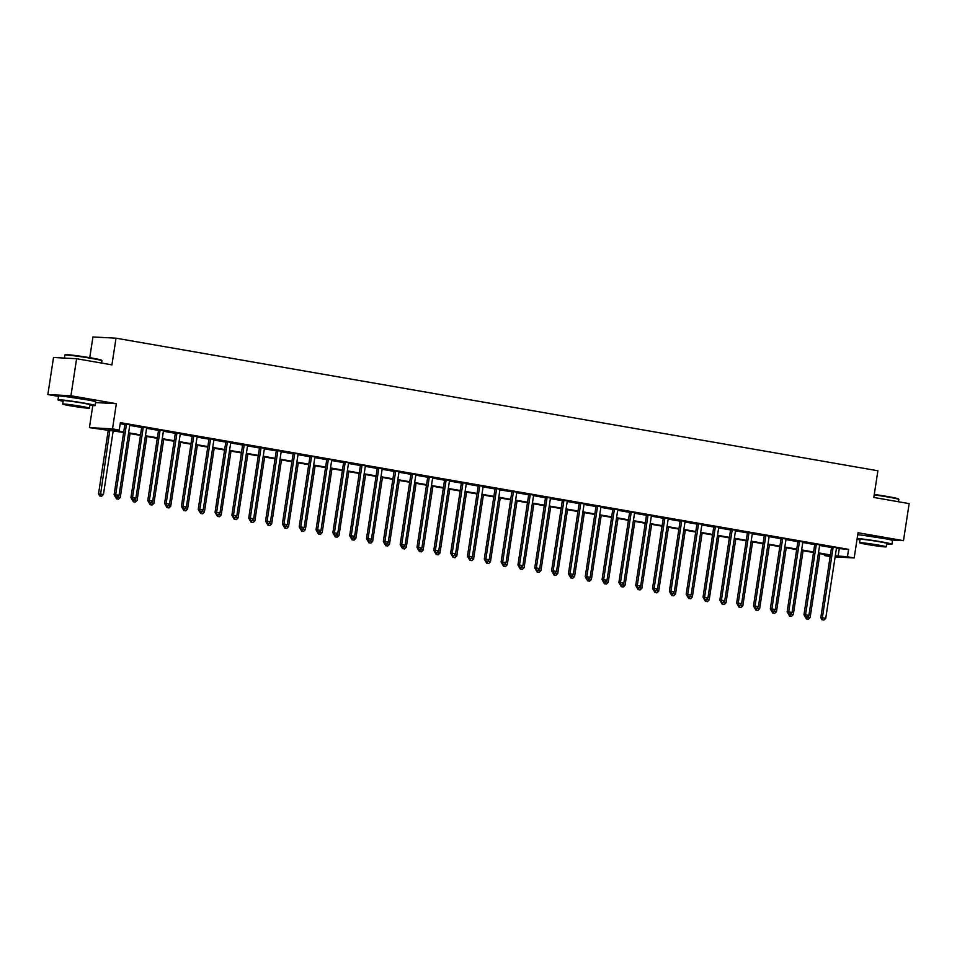 <?xml version="1.0" encoding="UTF-8"?>
<svg xmlns="http://www.w3.org/2000/svg" width="957" height="957" viewBox="0 0 957 957"><rect width="100%" height="100%" fill="white"/><g stroke="black" fill="none" stroke-linecap="round" stroke-linejoin="round"><path stroke-width="1.44" d="M88.63 400.086L65.794 396.593M885.512 538.767L862.676 535.274M123.632 432.456L89.42 427.635L112.507 428.868L119.242 430.04L109.876 429.537L123.716 431.954M92.793 405.589L89.42 427.635M95.544 402.562L116.359 403.675L70.938 395.767L76.608 358.719L53.52 357.487L47.85 394.535L58.533 396.389M89.767 357.679L92.937 336.96L116.024 338.192L877.892 470.772L873.813 497.449L909.15 503.609L903.48 540.657L858.046 532.75L854.194 557.943L835.126 556.926M830.162 556.543L824.384 555.538L830.257 555.85M824.551 554.438L824.384 555.538M70.938 395.767L47.85 394.535M891.266 539.999L903.48 540.657M836.717 547.655L836.621 547.835A1.495 1.364 93.1 0 0 836.43 548.361L848.596 549.366L120.379 422.635L119.242 430.04M120.199 423.736L124.841 424.537M130.02 424.669L129.925 424.848A1.495 1.364 93.1 0 0 129.745 425.387L141.66 427.468M146.852 427.6L146.756 427.767A1.495 1.364 93.1 0 0 146.577 428.305L158.491 430.399M163.683 430.53L163.575 430.698A1.495 1.364 93.1 0 0 163.396 431.236L175.322 433.318M180.502 433.449L180.406 433.629A1.495 1.364 93.1 0 0 180.227 434.167L192.142 436.248M197.333 436.38L197.238 436.559A1.495 1.364 93.1 0 0 197.046 437.098L208.973 439.179M214.153 439.311L214.057 439.49A1.495 1.364 93.1 0 0 213.878 440.017L225.792 442.11M230.984 442.242L230.888 442.409A1.495 1.364 93.1 0 0 230.697 442.947L242.623 445.029M247.803 445.161L247.707 445.34A1.495 1.364 93.1 0 0 247.528 445.878L259.443 447.96M264.634 448.091L264.539 448.271A1.495 1.364 93.1 0 0 264.359 448.809L276.274 450.891M281.454 451.022L281.358 451.202A1.495 1.364 93.1 0 0 281.179 451.74L293.093 453.821M298.01 454.671L309.924 456.752M314.829 457.602L326.756 459.671M331.66 460.532L343.575 462.602M348.48 463.463L360.406 465.533M365.586 465.664L365.49 465.844A1.495 1.364 93.1 0 0 365.311 466.37L377.225 468.463M382.417 468.595L382.322 468.763A1.495 1.364 93.1 0 0 382.13 469.301L394.057 471.382M399.236 471.514L399.141 471.693A1.495 1.364 93.1 0 0 398.961 472.232L410.876 474.313M415.781 475.174L427.707 477.244M432.887 477.376L432.791 477.555A1.495 1.364 93.1 0 0 432.612 478.093L444.527 480.175M449.718 480.306L449.623 480.486A1.495 1.364 93.1 0 0 449.443 481.012L461.358 483.106M466.549 483.237L466.442 483.405A1.495 1.364 93.1 0 0 466.262 483.943L478.189 486.024M483.369 486.156L483.273 486.335A1.495 1.364 93.1 0 0 483.094 486.874L495.008 488.955M500.2 489.087L500.104 489.266A1.495 1.364 93.1 0 0 499.913 489.805L511.839 491.886M517.019 492.018L516.924 492.197A1.495 1.364 93.1 0 0 516.744 492.723L528.659 494.817M533.85 494.948L533.755 495.116A1.495 1.364 93.1 0 0 533.563 495.654L545.49 497.748M550.67 497.879L550.574 498.047A1.495 1.364 93.1 0 0 550.395 498.585L562.309 500.667M567.501 500.798L567.405 500.978A1.495 1.364 93.1 0 0 567.226 501.516L579.141 503.597M584.32 503.729L584.225 503.908A1.495 1.364 93.1 0 0 584.045 504.447L595.96 506.528M601.152 506.66L601.056 506.839A1.495 1.364 93.1 0 0 600.876 507.366L612.791 509.459M617.983 509.591L617.875 509.758A1.495 1.364 93.1 0 0 617.696 510.296L629.622 512.378M634.802 512.509L634.706 512.689A1.495 1.364 93.1 0 0 634.527 513.227L646.442 515.309M651.633 515.44L651.538 515.62A1.495 1.364 93.1 0 0 651.346 516.158L663.273 518.239M668.453 518.371L668.357 518.55A1.495 1.364 93.1 0 0 668.177 519.089L680.092 521.17M684.997 522.02L696.923 524.101M701.828 524.95L713.743 527.02M718.647 527.881L730.574 529.951M735.754 530.082L735.658 530.262A1.495 1.364 93.1 0 0 735.478 530.8L747.393 532.882M752.585 533.013L752.489 533.193A1.495 1.364 93.1 0 0 752.31 533.719L764.224 535.812M769.416 535.944L769.308 536.111A1.495 1.364 93.1 0 0 769.129 536.65L781.056 538.731M786.235 538.863L786.14 539.042A1.495 1.364 93.1 0 0 785.96 539.581L797.875 541.662M803.067 541.794L802.971 541.973A1.495 1.364 93.1 0 0 802.779 542.511L814.706 544.593M819.886 544.724L819.79 544.904A1.495 1.364 93.1 0 0 819.611 545.442L831.525 547.524M836.621 547.823L831.454 546.926M819.79 544.892L814.634 543.995M802.971 541.973L797.803 541.064M786.14 539.042L780.984 538.145M769.32 536.111L764.153 535.214M752.489 533.181L747.333 532.283M735.67 530.25L730.502 529.353M718.934 527.151L713.671 526.434M702.103 524.233L696.852 523.503M685.284 521.302L680.02 520.572M668.357 518.538L663.201 517.641M651.538 515.62L646.37 514.71M634.706 512.689L629.55 511.792M617.887 509.758L612.719 508.861M601.056 506.827L595.9 505.93M584.237 503.896L579.069 502.999M567.405 500.978L562.238 500.08M550.574 498.047L545.418 497.15M533.755 495.116L528.587 494.219M516.924 492.185L511.768 491.288M500.104 489.266L494.936 488.357M483.273 486.335L478.117 485.438M466.454 483.405L461.286 482.507M449.623 480.474L444.467 479.577M432.803 477.543L427.635 476.646M416.068 474.445L410.804 473.727M399.141 471.693L393.985 470.796M382.322 468.763L377.154 467.865M365.49 465.832L360.334 464.935M348.767 462.733L343.503 462.004M331.935 459.803L326.684 459.085M315.116 456.884L309.853 456.154M298.285 453.953L293.033 453.223M281.37 451.19L276.202 450.292M264.539 448.271L259.383 447.362M247.707 445.34L242.552 444.443M230.888 442.409L225.72 441.512M214.057 439.478L208.901 438.581M197.238 436.548L192.07 435.65M180.406 433.629L175.251 432.731M163.587 430.698L158.419 429.801M146.756 427.767L141.6 426.87M129.937 424.836L124.769 423.939M116.359 403.675L112.507 428.868M848.596 549.366L847.459 556.771L854.194 557.943M76.608 358.719L111.933 364.868L116.024 338.192M830.329 555.443L818.391 553.373M813.498 552.524L801.571 550.442M796.679 549.593L784.74 547.512M779.847 546.662L767.921 544.581M763.016 543.732L751.089 541.662M746.197 540.801L734.27 538.731M729.366 537.882L717.439 535.8M712.546 534.951L700.62 532.87M695.715 532.02L683.788 529.951M678.896 529.089L666.957 527.02M662.065 526.159L650.138 524.089M645.245 523.24L633.307 521.158M628.414 520.309L616.487 518.227M611.583 517.378L599.656 515.309M594.764 514.447L582.837 512.378M577.932 511.528L566.006 509.447M561.113 508.598L549.186 506.516M544.282 505.667L532.355 503.585M527.463 502.736L515.524 500.667M510.631 499.805L498.705 497.736M493.812 496.886L481.873 494.805M476.981 493.956L465.054 491.874M460.15 491.025L448.223 488.955M443.33 488.094L431.404 486.024M426.499 485.175L414.572 483.094M409.68 482.244L397.753 480.163M392.849 479.313L380.922 477.232M376.029 476.383L364.091 474.313M359.198 473.452L347.271 471.382M342.379 470.533L330.44 468.452M325.547 467.602L313.621 465.521M308.716 464.671L296.79 462.602M291.897 461.741L279.97 459.671M275.066 458.822L263.139 456.74M258.246 455.891L246.32 453.809M241.415 452.96L229.489 450.879M224.596 450.029L212.657 447.96M207.765 447.098L195.838 445.029M190.945 444.18L179.007 442.098M174.114 441.249L162.188 439.167M157.283 438.318L145.356 436.236M140.464 435.387L128.537 433.318M835.305 555.79L847.459 556.771M128.609 432.803L140.535 434.873M145.44 435.734L157.367 437.804M162.259 438.653L174.198 440.734M179.091 441.584L191.017 443.665M195.91 444.515L207.848 446.584M212.741 447.445L224.668 449.515M229.572 450.376L241.499 452.446M246.392 453.295L258.318 455.376M263.223 456.226L275.149 458.307M280.042 459.157L291.969 461.226M296.873 462.087L308.8 464.157M313.693 465.006L325.631 467.088M330.524 467.937L342.45 470.019M347.343 470.868L359.282 472.949M364.174 473.799L376.101 475.868M381.006 476.73L392.932 478.799M397.825 479.648L409.752 481.73M414.656 482.579L426.583 484.661M431.475 485.51L443.402 487.58M448.307 488.441L460.233 490.51M465.126 491.36L477.065 493.441M481.957 494.291L493.884 496.372M498.776 497.221L510.715 499.303M515.608 500.152L527.534 502.222M532.439 503.083L544.366 505.152M549.258 506.002L561.185 508.083M566.089 508.933L578.016 511.014M582.909 511.863L594.835 513.933M599.74 514.794L611.667 516.864M616.559 517.713L628.498 519.795M633.39 520.644L645.317 522.725M650.21 523.575L662.148 525.656M667.041 526.506L678.968 528.575M683.872 529.436L695.799 531.506M700.691 532.355L712.618 534.437M717.523 535.286L729.449 537.367M734.342 538.217L746.269 540.298M751.173 541.148L763.1 543.217M767.993 544.078L779.931 546.148M784.824 546.997L796.75 549.079M801.643 549.928L813.582 552.01M818.474 552.859L830.401 554.928M839.241 548.863L838.105 556.268M833.068 547.775L831.513 547.691L820.807 617.648L822.362 617.732L833.068 547.775A1.495 1.364 93.1 0 0 833.057 547.213L833.021 547.009M822.613 619.813L823.953 620.04L822.613 619.813L822.362 617.732L825.735 618.318L836.43 548.361M831.513 547.691A1.495 1.364 93.1 0 0 831.501 547.129L831.418 546.734M820.807 617.648L821.991 619.777M823.953 620.04L825.735 618.318M807.265 616.99L810.136 617.492L819.91 553.636M807.014 618.976L808.366 619.215L807.014 618.976L806.787 617.098M810.136 617.492L808.366 619.215M806.392 618.94L805.232 616.858M816.249 544.856L814.682 544.772L803.976 614.717L805.543 614.801L816.249 544.856A1.495 1.364 93.1 0 0 816.237 544.282L816.189 544.078M805.782 616.882L807.134 617.121L805.782 616.882L805.543 614.801L808.904 615.387L819.611 545.442M814.682 544.772A1.495 1.364 93.1 0 0 814.67 544.198L814.598 543.803M803.976 614.717L805.16 616.846M807.134 617.121L808.904 615.387M799.418 541.925L797.863 541.841L787.156 611.798L788.712 611.882L799.418 541.925A1.495 1.364 93.1 0 0 799.406 541.351L799.37 541.148M788.963 613.951L790.303 614.191L788.963 613.951L788.712 611.882L792.085 612.468L802.779 542.511M797.863 541.841A1.495 1.364 93.1 0 0 797.851 541.267L797.767 540.872M787.156 611.798L788.341 613.927M790.303 614.191L792.085 612.468M782.587 538.994L781.032 538.911L770.325 608.867L771.892 608.951L782.587 538.994A1.495 1.364 93.1 0 0 782.575 538.42L782.539 538.229M772.132 611.033L773.483 611.26L772.132 611.033L771.892 608.951L775.254 609.537L785.96 539.581M781.032 538.911A1.495 1.364 93.1 0 0 781.02 538.336L780.936 537.942M770.325 608.867L771.509 610.997M773.483 611.26L775.254 609.537M790.446 614.059L793.305 614.561L803.079 550.706M790.195 616.045L791.535 616.284L790.195 616.045L789.968 614.167M793.305 614.561L791.535 616.284M789.561 616.021L788.412 613.939M773.615 611.128L776.486 611.631L786.247 547.775M773.364 613.126L774.715 613.353L773.364 613.126L773.136 611.248M776.486 611.631L774.715 613.353M772.742 613.09L771.581 611.009M756.784 608.197L759.655 608.7L769.428 544.844M756.532 610.195L757.884 610.422L756.532 610.195L756.317 608.317M759.655 608.7L757.884 610.422M755.91 610.159L754.762 608.078M765.767 536.064L764.212 535.98L753.506 605.937L755.061 606.02L765.767 536.064A1.495 1.364 93.1 0 0 765.756 535.501L765.72 535.298M755.312 608.102L756.652 608.329L755.312 608.102L755.061 606.02L758.423 606.606L769.129 536.65M764.212 535.98A1.495 1.364 93.1 0 0 764.188 535.418L764.117 535.023M753.506 605.937L754.69 608.066M756.652 608.329L758.423 606.606M739.964 605.279L742.835 605.769L752.597 541.925M739.713 607.264L741.053 607.504L739.713 607.264L739.486 605.386M742.835 605.769L741.053 607.504M739.091 607.228L737.931 605.147M874.267 494.47A18.315 0.825 8.7 0 1 887.952 496.587A18.315 0.825 8.7 0 1 898.432 498.908L898.802 499.422A18.757 0.849 -171.3 0 0 898.802 499.422A18.757 0.849 -171.3 0 0 888.072 497.042A18.757 0.849 -171.3 0 0 874.208 494.889M886.684 544.007A18.757 0.849 -171.3 0 0 891.972 544.222A18.757 0.849 -171.3 0 0 881.218 541.794A18.757 0.849 -171.3 0 0 857.173 538.492M891.972 544.222L892.534 540.514A18.757 0.849 -171.3 0 0 881.792 538.097A18.757 0.849 -171.3 0 0 857.735 534.784M859.553 542.751L860.068 539.341A13.506 0.61 8.7 0 1 879.04 541.686A13.506 0.61 8.7 0 1 886.78 543.42L886.254 546.83A13.506 0.61 -171.3 0 0 878.514 545.095A13.506 0.61 -171.3 0 0 859.553 542.751A13.506 0.61 -171.3 0 0 867.281 544.485A13.506 0.61 -171.3 0 0 886.254 546.83M876.516 544.988L864.291 543.468L876.516 544.988M857.053 539.281A18.757 0.849 -171.3 0 0 859.984 539.915M64.873 355.071L65.387 354.7A18.315 0.825 8.7 0 1 91.071 357.906A18.315 0.825 8.7 0 1 101.55 360.227L101.932 360.741A18.757 0.849 -171.3 0 0 91.19 358.361A18.757 0.849 -171.3 0 0 64.873 355.071A18.757 0.849 -171.3 0 0 64.849 355.107L64.394 358.062M101.586 363.062L101.944 360.777A18.757 0.849 -171.3 0 0 101.932 360.741M89.814 405.325A18.757 0.849 -171.3 0 0 95.09 405.541A18.757 0.849 -171.3 0 0 84.348 403.124A18.757 0.849 -171.3 0 0 58.006 399.859A18.757 0.849 -171.3 0 0 63.102 401.234M95.09 405.541L95.664 401.832A18.757 0.849 -171.3 0 0 84.91 399.416A18.757 0.849 -171.3 0 0 58.568 396.162L58.006 399.859M62.672 404.069L63.198 400.66A13.506 0.61 8.7 0 1 82.158 403.005A13.506 0.61 8.7 0 1 89.898 404.739L89.372 408.149A13.506 0.61 -171.3 0 0 81.644 406.414A13.506 0.61 -171.3 0 0 62.672 404.069A13.506 0.61 -171.3 0 0 70.411 405.816A13.506 0.61 -171.3 0 0 89.372 408.149M79.646 406.306L67.421 404.799L79.646 406.306M748.936 533.133L747.381 533.061L736.675 603.006L738.242 603.089L748.936 533.133A1.495 1.364 93.1 0 0 748.924 532.571L748.888 532.367M738.481 605.171L739.833 605.41L738.481 605.171L738.242 603.089L741.603 603.676L752.31 533.719M747.381 533.061A1.495 1.364 93.1 0 0 747.369 532.487L747.285 532.092M736.675 603.006L737.859 605.135M739.833 605.41L741.603 603.676M723.133 602.348L726.004 602.85L735.777 538.994M722.882 604.334L724.234 604.573L722.882 604.334L722.667 602.455M726.004 602.85L724.234 604.573M722.26 604.31L721.099 602.216M732.117 530.214L730.55 530.13L719.855 600.087L721.411 600.171L732.117 530.214A1.495 1.364 93.1 0 0 732.105 529.64L732.057 529.436M721.662 602.24L723.002 602.479L721.662 602.24L721.411 600.171L724.772 600.745L735.478 530.8M730.55 530.13A1.495 1.364 93.1 0 0 730.538 529.556L730.466 529.161M719.855 600.087L721.028 602.204M723.002 602.479L724.772 600.745M706.314 599.417L709.173 599.919L718.946 536.064M706.063 601.415L707.402 601.642L706.063 601.415L705.835 599.525M709.173 599.919L707.402 601.642M705.441 601.379L704.28 599.297M715.286 527.283L713.731 527.199L703.024 597.156L704.579 597.24L715.286 527.283A1.495 1.364 93.1 0 0 715.274 526.709L715.238 526.517M704.831 599.309L706.182 599.549L704.831 599.309L704.579 597.24L707.953 597.826L718.659 527.869A1.495 1.364 93.1 0 1 718.839 527.331M713.731 527.199A1.495 1.364 93.1 0 0 713.719 526.625L713.635 526.23M703.024 597.156L704.208 599.285M706.182 599.549L707.953 597.826M689.483 596.486L692.354 596.989L702.127 533.133M689.231 598.484L690.583 598.711L689.231 598.484L689.016 596.606M692.354 596.989L690.583 598.711M688.609 598.448L687.449 596.367M698.466 524.352L696.899 524.269L686.193 594.225L687.76 594.309L698.466 524.352A1.495 1.364 93.1 0 0 698.454 523.778L698.407 523.587M687.999 596.39L689.351 596.618L687.999 596.39L687.76 594.309L691.121 594.895L701.828 524.938A1.495 1.364 93.1 0 1 702.007 524.4M696.899 524.269A1.495 1.364 93.1 0 0 696.887 523.694L696.816 523.312M686.193 594.225L687.377 596.355M689.351 596.618L691.121 594.895M672.663 593.567L675.522 594.058L685.296 530.202M672.412 595.553L673.752 595.792L672.412 595.553L672.185 593.675M675.522 594.058L673.752 595.792M671.778 595.517L670.63 593.436M681.635 521.421L680.08 521.338L669.374 591.294L670.929 591.378L681.635 521.421A1.495 1.364 93.1 0 0 681.623 520.859L681.587 520.656M671.18 593.46L672.52 593.687L671.18 593.46L670.929 591.378L674.302 591.964L684.997 522.008A1.495 1.364 93.1 0 1 685.188 521.469M680.08 521.338A1.495 1.364 93.1 0 0 680.068 520.775L679.984 520.381M669.374 591.294L670.558 593.424M672.52 593.687L674.302 591.964M655.832 590.636L658.703 591.127L668.476 527.283M655.581 592.622L656.933 592.862L655.581 592.622L655.354 590.744M658.703 591.127L656.933 592.862M654.959 592.586L653.798 590.505M664.816 518.503L663.249 518.419L652.542 588.364L654.109 588.447L664.816 518.503A1.495 1.364 93.1 0 0 664.804 517.928L664.756 517.725M654.349 590.529L655.701 590.768L654.349 590.529L654.109 588.447L657.471 589.034L668.177 519.089M663.249 518.419A1.495 1.364 93.1 0 0 663.237 517.845L663.165 517.45M652.542 588.364L653.727 590.493M655.701 590.768L657.471 589.034M639.013 587.706L641.872 588.208L651.645 524.352M638.762 589.691L640.101 589.931L638.762 589.691L638.534 587.813M641.872 588.208L640.101 589.931M638.128 589.668L636.979 587.586M647.985 515.572L646.43 515.488L635.723 585.445L637.278 585.528L647.985 515.572A1.495 1.364 93.1 0 0 647.973 514.998L647.937 514.794M637.529 587.598L638.869 587.837L637.529 587.598L637.278 585.528L640.652 586.115L651.346 516.158M646.43 515.488A1.495 1.364 93.1 0 0 646.418 514.914L646.334 514.519M635.723 585.445L636.907 587.562M638.869 587.837L640.652 586.115M622.182 584.775L625.053 585.277L634.814 521.421M621.93 586.773L623.282 587L621.93 586.773L621.703 584.894M625.053 585.277L623.282 587M621.308 586.737L620.148 584.655M631.153 512.641L629.598 512.557L618.892 582.514L620.459 582.598L631.153 512.641A1.495 1.364 93.1 0 0 631.142 512.067L631.106 511.875M620.698 584.679L622.05 584.906L620.698 584.679L620.459 582.598L623.82 583.184L634.527 513.227M629.598 512.557A1.495 1.364 93.1 0 0 629.586 511.983L629.503 511.588M618.892 582.514L620.076 584.643M622.05 584.906L623.82 583.184M605.35 581.844L608.221 582.346L617.995 518.491M605.099 583.842L606.451 584.069L605.099 583.842L604.884 581.964M608.221 582.346L606.451 584.069M604.477 583.806L603.329 581.724M614.334 509.71L612.779 509.626L602.073 579.583L603.628 579.667L614.334 509.71A1.495 1.364 93.1 0 0 614.322 509.148L614.286 508.945M603.879 581.748L605.219 581.976L603.879 581.748L603.628 579.667L606.989 580.253L617.696 510.296M612.779 509.626A1.495 1.364 93.1 0 0 612.755 509.064L612.683 508.669M602.073 579.583L603.257 581.712M605.219 581.976L606.989 580.253M588.531 578.925L591.402 579.416L601.163 515.572M588.28 580.911L589.62 581.15L588.28 580.911L588.053 579.033M591.402 579.416L589.62 581.15M587.658 580.875L586.497 578.794M597.503 506.779L595.948 506.696L585.241 576.652L586.808 576.736L597.503 506.779A1.495 1.364 93.1 0 0 597.491 506.217L597.455 506.014M587.048 578.818L588.399 579.057L587.048 578.818L586.808 576.736L590.17 577.322L600.876 507.366M595.948 506.696A1.495 1.364 93.1 0 0 595.936 506.133L595.852 505.739M585.241 576.652L586.426 578.782M588.399 579.057L590.17 577.322M571.7 575.994L574.571 576.497L584.344 512.641M571.449 577.98L572.8 578.219L571.449 577.98L571.233 576.102M574.571 576.497L572.8 578.219M570.827 577.944L569.666 575.863M580.684 503.861L579.117 503.777L568.422 573.733L569.977 573.805L580.684 503.861A1.495 1.364 93.1 0 0 580.672 503.286L580.624 503.083M570.228 575.887L571.568 576.126L570.228 575.887L569.977 573.805L573.339 574.391L584.045 504.447M579.117 503.777A1.495 1.364 93.1 0 0 579.105 503.203L579.033 502.808M568.422 573.733L569.594 575.851M571.568 576.126L573.339 574.391M554.881 573.064L557.74 573.566L567.513 509.71M554.629 575.049L555.969 575.289L554.629 575.049L554.402 573.171M557.74 573.566L555.969 575.289M554.007 575.025L552.847 572.944M563.852 500.93L562.297 500.846L551.591 570.803L553.146 570.886L563.852 500.93A1.495 1.364 93.1 0 0 563.84 500.355L563.805 500.164M553.397 572.956L554.749 573.195L553.397 572.956L553.146 570.886L556.519 571.473L567.226 501.516M562.297 500.846A1.495 1.364 93.1 0 0 562.285 500.272L562.202 499.877M551.591 570.803L552.775 572.932M554.749 573.195L556.519 571.473M538.049 570.133L540.92 570.635L550.694 506.779M537.798 572.13L539.15 572.358L537.798 572.13L537.583 570.252M540.92 570.635L539.15 572.358M537.176 572.095L536.016 570.013M547.033 497.999L545.466 497.915L534.76 567.872L536.327 567.956L547.033 497.999A1.495 1.364 93.1 0 0 547.021 497.425L546.973 497.233M536.578 570.037L537.918 570.264L536.578 570.037L536.327 567.956L539.688 568.542L550.395 498.585M545.466 497.915A1.495 1.364 93.1 0 0 545.454 497.341L545.382 496.946M534.76 567.872L535.944 570.001M537.918 570.264L539.688 568.542M521.23 567.214L524.089 567.704L533.862 503.849M520.979 569.2L522.319 569.427L520.979 569.2L520.752 567.322M524.089 567.704L522.319 569.427M520.357 569.164L519.196 567.082M530.202 495.068L528.647 494.984L517.94 564.941L519.495 565.025L530.202 495.068A1.495 1.364 93.1 0 0 530.19 494.506L530.154 494.302M519.747 567.106L521.087 567.334L519.747 567.106L519.495 565.025L522.869 565.611L533.563 495.654M528.647 494.984A1.495 1.364 93.1 0 0 528.635 494.422L528.551 494.027M517.94 564.941L519.125 567.07M521.087 567.334L522.869 565.611M504.399 564.283L507.27 564.774L517.043 500.93M504.148 566.269L505.499 566.508L504.148 566.269L503.92 564.391M507.27 564.774L505.499 566.508M503.526 566.233L502.365 564.152M513.383 492.149L511.816 492.065L501.109 562.01L502.676 562.094L513.383 492.149A1.495 1.364 93.1 0 0 513.371 491.575L513.323 491.372M502.915 564.175L504.267 564.415L502.915 564.175L502.676 562.094L506.038 562.68L516.744 492.723M511.816 492.065A1.495 1.364 93.1 0 0 511.804 491.491L511.732 491.097M501.109 562.01L502.293 564.14M504.267 564.415L506.038 562.68M487.58 561.352L490.439 561.855L500.212 497.999M487.328 563.338L488.668 563.577L487.328 563.338L487.101 561.46M490.439 561.855L488.668 563.577M486.694 563.314L485.546 561.221M496.551 489.218L494.996 489.135L484.29 559.091L485.845 559.175L496.551 489.218A1.495 1.364 93.1 0 0 496.539 488.644L496.504 488.441M486.096 561.245L487.436 561.484L486.096 561.245L485.845 559.175L489.218 559.761L499.913 489.805M494.996 489.135A1.495 1.364 93.1 0 0 494.984 488.56L494.901 488.166M484.29 559.091L485.474 561.209M487.436 561.484L489.218 559.761M470.748 558.421L473.619 558.924L483.381 495.068M470.497 560.419L471.849 560.646L470.497 560.419L470.27 558.541M473.619 558.924L471.849 560.646M469.875 560.383L468.715 558.302M479.72 486.288L478.165 486.204L467.459 556.161L469.026 556.244L479.72 486.288A1.495 1.364 93.1 0 0 479.708 485.713L479.672 485.522M469.265 558.314L470.617 558.553L469.265 558.314L469.026 556.244L472.387 556.83L483.094 486.874M478.165 486.204A1.495 1.364 93.1 0 0 478.153 485.63L478.069 485.235M467.459 556.161L468.643 558.29M470.617 558.553L472.387 556.83M453.917 555.491L456.788 555.993L466.561 492.137M453.666 557.488L455.018 557.716L453.666 557.488L453.451 555.61M456.788 555.993L455.018 557.716M453.044 557.452L451.895 555.371M462.901 483.357L461.346 483.273L450.639 553.23L452.194 553.313L462.901 483.357A1.495 1.364 93.1 0 0 462.889 482.795L462.853 482.591M452.446 555.395L453.785 555.622L452.446 555.395L452.194 553.313L455.556 553.9L466.262 483.943M461.346 483.273A1.495 1.364 93.1 0 0 461.322 482.711L461.25 482.316M450.639 553.23L451.824 555.359M453.785 555.622L455.556 553.9M437.098 552.572L439.969 553.062L449.73 489.218M436.847 554.558L438.186 554.797L436.847 554.558L436.619 552.679M439.969 553.062L438.186 554.797M436.225 554.522L435.064 552.44M446.07 480.426L444.515 480.342L433.808 550.299L435.375 550.383L446.07 480.426A1.495 1.364 93.1 0 0 446.058 479.864L446.022 479.66M435.614 552.464L436.966 552.691L435.614 552.464L435.375 550.383L438.737 550.969L449.443 481.012M444.515 480.342A1.495 1.364 93.1 0 0 444.503 479.78L444.419 479.385M433.808 550.299L434.992 552.428M436.966 552.691L438.737 550.969M420.267 549.641L423.138 550.143L432.911 486.288M420.015 551.627L421.367 551.866L420.015 551.627L419.8 549.749M423.138 550.143L421.367 551.866M419.393 551.591L418.233 549.509M429.25 477.507L427.683 477.423L416.989 547.368L418.544 547.452L429.25 477.507A1.495 1.364 93.1 0 0 429.238 476.933L429.191 476.73M418.795 549.533L420.135 549.773L418.795 549.533L418.544 547.452L421.905 548.038L432.612 478.093M427.683 477.423A1.495 1.364 93.1 0 0 427.671 476.849L427.6 476.454M416.989 547.368L418.161 549.497M420.135 549.773L421.905 548.038M403.447 546.71L406.306 547.213L416.08 483.357M403.196 548.696L404.536 548.935L403.196 548.696L402.969 546.818M406.306 547.213L404.536 548.935M402.574 548.672L401.414 546.591M412.419 474.576L410.864 474.493L400.158 544.449L401.713 544.533L412.419 474.576A1.495 1.364 93.1 0 0 412.407 474.002L412.371 473.799M401.964 546.603L403.316 546.842L401.964 546.603L401.713 544.533L405.086 545.119L415.793 475.162A1.495 1.364 93.1 0 1 415.972 474.624M410.864 474.493A1.495 1.364 93.1 0 0 410.852 473.918L410.768 473.524M400.158 544.449L401.342 546.579M403.316 546.842L405.086 545.119M386.616 543.779L389.487 544.282L399.26 480.426M386.365 545.777L387.717 546.004L386.365 545.777L386.15 543.899M389.487 544.282L387.717 546.004M385.743 545.741L384.582 543.66M395.6 471.645L394.033 471.562L383.326 541.518L384.893 541.602L395.6 471.645A1.495 1.364 93.1 0 0 395.588 471.071L395.54 470.88M385.145 543.684L386.484 543.911L385.145 543.684L384.893 541.602L388.255 542.188L398.961 472.232M394.033 471.562A1.495 1.364 93.1 0 0 394.021 470.988L393.949 470.593M383.326 541.518L384.511 543.648M386.484 543.911L388.255 542.188M369.797 540.849L372.656 541.351L382.429 477.495M369.546 542.846L370.885 543.074L369.546 542.846L369.318 540.968M372.656 541.351L370.885 543.074M368.923 542.81L367.763 540.729M378.769 468.715L377.214 468.631L366.507 538.588L368.062 538.671L378.769 468.715A1.495 1.364 93.1 0 0 378.757 468.152L378.721 467.949M368.313 540.753L369.653 540.98L368.313 540.753L368.062 538.671L371.436 539.258L382.13 469.301M377.214 468.631A1.495 1.364 93.1 0 0 377.202 468.069L377.118 467.674M366.507 538.588L367.691 540.717M369.653 540.98L371.436 539.258M352.966 537.93L355.837 538.42L365.61 474.576M352.714 539.915L354.066 540.155L352.714 539.915L352.487 538.037M355.837 538.42L354.066 540.155M352.092 539.88L350.932 537.798M361.949 465.784L360.382 465.712L349.676 535.657L351.243 535.741L361.949 465.784A1.495 1.364 93.1 0 0 361.937 465.222L361.89 465.018M351.482 537.822L352.834 538.061L351.482 537.822L351.243 535.741L354.604 536.327L365.311 466.37M360.382 465.712A1.495 1.364 93.1 0 0 360.37 465.138L360.299 464.743M349.676 535.657L350.86 537.786M352.834 538.061L354.604 536.327M336.146 534.999L339.005 535.501L348.779 471.645M335.895 536.985L337.235 537.224L335.895 536.985L335.668 535.107M339.005 535.501L337.235 537.224M335.261 536.961L334.113 534.867M345.118 462.865L343.563 462.781L332.857 532.738L334.412 532.822L345.118 462.865A1.495 1.364 93.1 0 0 345.106 462.291L345.07 462.087M334.663 534.891L336.003 535.13L334.663 534.891L334.412 532.822L337.785 533.408L348.48 463.451A1.495 1.364 93.1 0 1 348.671 462.913M343.563 462.781A1.495 1.364 93.1 0 0 343.551 462.207L343.467 461.812M332.857 532.738L334.041 534.855M336.003 535.13L337.785 533.408M319.315 532.068L322.186 532.571L331.947 468.715M319.064 534.066L320.416 534.293L319.064 534.066L318.837 532.176M322.186 532.571L320.416 534.293M318.442 534.03L317.281 531.948M328.287 459.934L326.732 459.85L316.025 529.807L317.592 529.891L328.287 459.934A1.495 1.364 93.1 0 0 328.275 459.36L328.239 459.169M317.832 531.96L319.183 532.2L317.832 531.96L317.592 529.891L320.954 530.477L331.66 460.52A1.495 1.364 93.1 0 1 331.84 459.982M326.732 459.85A1.495 1.364 93.1 0 0 326.72 459.276L326.636 458.882M316.025 529.807L317.21 531.936M319.183 532.2L320.954 530.477M302.484 529.137L305.355 529.64L315.128 465.784M302.233 531.135L303.584 531.362L302.233 531.135L302.017 529.257M305.355 529.64L303.584 531.362M301.611 531.099L300.462 529.018M311.468 457.003L309.912 456.92L299.206 526.876L300.761 526.96L311.468 457.003A1.495 1.364 93.1 0 0 311.456 456.429L311.42 456.238M301.012 529.042L302.352 529.269L301.012 529.042L300.761 526.96L304.123 527.546L314.829 457.59A1.495 1.364 93.1 0 1 315.009 457.051M309.912 456.92A1.495 1.364 93.1 0 0 309.901 456.357L309.817 455.963M299.206 526.876L300.39 529.006M302.352 529.269L304.123 527.546M285.665 526.218L288.536 526.709L298.297 462.853M285.413 528.204L286.753 528.443L285.413 528.204L285.186 526.326M288.536 526.709L286.753 528.443M284.791 528.168L283.631 526.087M294.636 454.073L293.081 453.989L282.375 523.946L283.942 524.029L294.636 454.073A1.495 1.364 93.1 0 0 294.624 453.51L294.589 453.307M284.181 526.111L285.533 526.338L284.181 526.111L283.942 524.029L287.303 524.615L298.01 454.659A1.495 1.364 93.1 0 1 298.189 454.12M293.081 453.989A1.495 1.364 93.1 0 0 293.069 453.427L292.986 453.032M282.375 523.946L283.559 526.075M285.533 526.338L287.303 524.615M268.833 523.288L271.704 523.778L281.478 459.934M268.582 525.273L269.934 525.513L268.582 525.273L268.367 523.395M271.704 523.778L269.934 525.513M267.96 525.237L266.8 523.156M277.817 451.154L276.25 451.07L265.556 521.015L267.111 521.098L277.817 451.154A1.495 1.364 93.1 0 0 277.805 450.58L277.757 450.376M267.362 523.18L268.702 523.419L267.362 523.18L267.111 521.098L270.472 521.685L281.179 451.74M276.25 451.07A1.495 1.364 93.1 0 0 276.238 450.496L276.166 450.101M265.556 521.015L266.728 523.144M268.702 523.419L270.472 521.685M252.014 520.357L254.873 520.859L264.646 457.003M251.763 522.343L253.103 522.582L251.763 522.343L251.535 520.464M254.873 520.859L253.103 522.582M251.141 522.319L249.98 520.237M260.986 448.223L259.431 448.139L248.724 518.096L250.279 518.18L260.986 448.223A1.495 1.364 93.1 0 0 260.974 447.649L260.938 447.445M250.531 520.249L251.882 520.488L250.531 520.249L250.279 518.18L253.653 518.766L264.359 448.809M259.431 448.139A1.495 1.364 93.1 0 0 259.419 447.565L259.335 447.17M248.724 518.096L249.909 520.225M251.882 520.488L253.653 518.766M235.183 517.426L238.054 517.928L247.827 454.073M234.932 519.424L236.283 519.651L234.932 519.424L234.716 517.546M238.054 517.928L236.283 519.651M234.309 519.388L233.149 517.306M244.167 445.292L242.6 445.208L231.893 515.165L233.46 515.249L244.167 445.292A1.495 1.364 93.1 0 0 244.155 444.718L244.107 444.527M233.711 517.33L235.051 517.558L233.711 517.33L233.46 515.249L236.822 515.835L247.528 445.878M242.6 445.208A1.495 1.364 93.1 0 0 242.588 444.634L242.516 444.239M231.893 515.165L233.077 517.294M235.051 517.558L236.822 515.835M218.363 514.495L221.223 514.998L230.996 451.142M218.112 516.493L219.452 516.72L218.112 516.493L217.885 514.615M221.223 514.998L219.452 516.72M217.49 516.457L216.33 514.376M227.335 442.361L225.78 442.278L215.074 512.234L216.629 512.318L227.335 442.361A1.495 1.364 93.1 0 0 227.323 441.799L227.287 441.596M216.88 514.399L218.22 514.627L216.88 514.399L216.629 512.318L220.002 512.904L230.697 442.947M225.78 442.278A1.495 1.364 93.1 0 0 225.768 441.715L225.685 441.321M215.074 512.234L216.258 514.364M218.22 514.627L220.002 512.904M201.532 511.576L204.403 512.067L214.177 448.223M201.281 513.562L202.633 513.801L201.281 513.562L201.054 511.684M204.403 512.067L202.633 513.801M200.659 513.526L199.499 511.445M210.516 439.43L208.949 439.347L198.243 509.303L199.81 509.387L210.516 439.43A1.495 1.364 93.1 0 0 210.504 438.868L210.456 438.665M200.049 511.469L201.401 511.708L200.049 511.469L199.81 509.387L203.171 509.973L213.878 440.017M208.949 439.347A1.495 1.364 93.1 0 0 208.937 438.785L208.865 438.39M198.243 509.303L199.427 511.433M201.401 511.708L203.171 509.973M184.713 508.646L187.572 509.148L197.345 445.292M184.462 510.631L185.802 510.871L184.462 510.631L184.234 508.753M187.572 509.148L185.802 510.871M183.828 510.595L182.679 508.514M193.685 436.512L192.13 436.428L181.423 506.385L182.978 506.468L193.685 436.512A1.495 1.364 93.1 0 0 193.673 435.937L193.637 435.734M183.23 508.538L184.569 508.777L183.23 508.538L182.978 506.468L186.352 507.043L197.046 437.098M192.13 436.428A1.495 1.364 93.1 0 0 192.118 435.854L192.034 435.459M181.423 506.385L182.608 508.502M184.569 508.777L186.352 507.043M167.882 505.715L170.753 506.217L180.514 442.361M167.631 507.7L168.982 507.94L167.631 507.7L167.403 505.822M170.753 506.217L168.982 507.94M167.008 507.677L165.848 505.595M176.866 433.581L175.298 433.497L164.592 503.454L166.159 503.538L176.866 433.581A1.495 1.364 93.1 0 0 176.842 433.007L176.806 432.815M166.398 505.607L167.75 505.846L166.398 505.607L166.159 503.538L169.521 504.124L180.227 434.167M175.298 433.497A1.495 1.364 93.1 0 0 175.287 432.923L175.203 432.528M164.592 503.454L165.776 505.583M167.75 505.846L169.521 504.124M151.05 502.784L153.921 503.286L163.695 439.43M150.799 504.782L152.151 505.009L150.799 504.782L150.584 502.904M153.921 503.286L152.151 505.009M150.177 504.746L149.029 502.664M160.034 430.65L158.479 430.566L147.773 500.523L149.328 500.607L160.034 430.65A1.495 1.364 93.1 0 0 160.022 430.076L159.986 429.884M149.579 502.688L150.919 502.915L149.579 502.688L149.328 500.607L152.689 501.193L163.396 431.236M158.479 430.566A1.495 1.364 93.1 0 0 158.467 429.992L158.383 429.597M147.773 500.523L148.957 502.652M150.919 502.915L152.689 501.193M134.231 499.865L137.102 500.355L146.864 436.5M133.98 501.851L135.32 502.09L133.98 501.851L133.753 499.973M137.102 500.355L135.32 502.09M133.358 501.815L132.198 499.733M143.203 427.719L141.648 427.635L130.942 497.592L132.509 497.676L143.203 427.719A1.495 1.364 93.1 0 0 143.191 427.157L143.155 426.954M132.748 499.757L134.1 499.985L132.748 499.757L132.509 497.676L135.87 498.262L146.577 428.305M141.648 427.635A1.495 1.364 93.1 0 0 141.636 427.073L141.552 426.678M130.942 497.592L132.126 499.721M134.1 499.985L135.87 498.262M117.4 496.934L120.271 497.425L130.044 433.581M117.149 498.92L118.501 499.159L117.149 498.92L116.933 497.042M120.271 497.425L118.501 499.159M116.527 498.884L115.366 496.803M126.384 424.8L124.817 424.717L114.122 494.661L115.677 494.745L126.384 424.8A1.495 1.364 93.1 0 0 126.372 424.226L126.324 424.023M115.929 496.827L117.268 497.066L115.929 496.827L115.677 494.745L119.039 495.331L129.745 425.387M124.817 424.717A1.495 1.364 93.1 0 0 124.805 424.142L124.733 423.748M114.122 494.661L115.295 496.791M117.268 497.066L119.039 495.331M108.32 429.801L98.523 493.836L103.44 494.506L113.213 430.65M109.852 430.064L100.329 495.989L99.707 495.965L101.669 496.228L100.329 495.989M103.44 494.506L101.669 496.228M99.707 495.965L98.523 493.836M833.057 547.213L831.501 547.129M816.237 544.282L814.67 544.198M799.406 541.351L797.851 541.267M782.575 538.42L781.02 538.336M765.756 535.501L764.188 535.418M748.924 532.571L747.369 532.487M732.105 529.64L730.538 529.556M715.274 526.709L713.719 526.625M698.454 523.778L696.887 523.694M681.623 520.859L680.068 520.775M664.804 517.928L663.237 517.845M647.973 514.998L646.418 514.914M631.142 512.067L629.586 511.983M614.322 509.148L612.755 509.064M597.491 506.217L595.936 506.133M580.672 503.286L579.105 503.203M563.84 500.355L562.285 500.272M547.021 497.425L545.454 497.341M530.19 494.506L528.635 494.422M513.371 491.575L511.804 491.491M496.539 488.644L494.984 488.56M479.708 485.713L478.153 485.63M462.889 482.795L461.322 482.711M446.058 479.864L444.503 479.78M429.238 476.933L427.671 476.849M412.407 474.002L410.852 473.918M395.588 471.071L394.021 470.988M378.757 468.152L377.202 468.069M361.937 465.222L360.37 465.138M345.106 462.291L343.551 462.207M328.275 459.36L326.72 459.276M311.456 456.429L309.901 456.357M294.624 453.51L293.069 453.427M277.805 450.58L276.238 450.496M260.974 447.649L259.419 447.565M244.155 444.718L242.588 444.634M227.323 441.799L225.768 441.715M210.504 438.868L208.937 438.785M193.673 435.937L192.118 435.854M176.842 433.007L175.287 432.923M160.022 430.076L158.467 429.992M143.191 427.157L141.636 427.073M126.372 424.226L124.805 424.142M898.467 501.743L898.814 499.458"/></g></svg>
